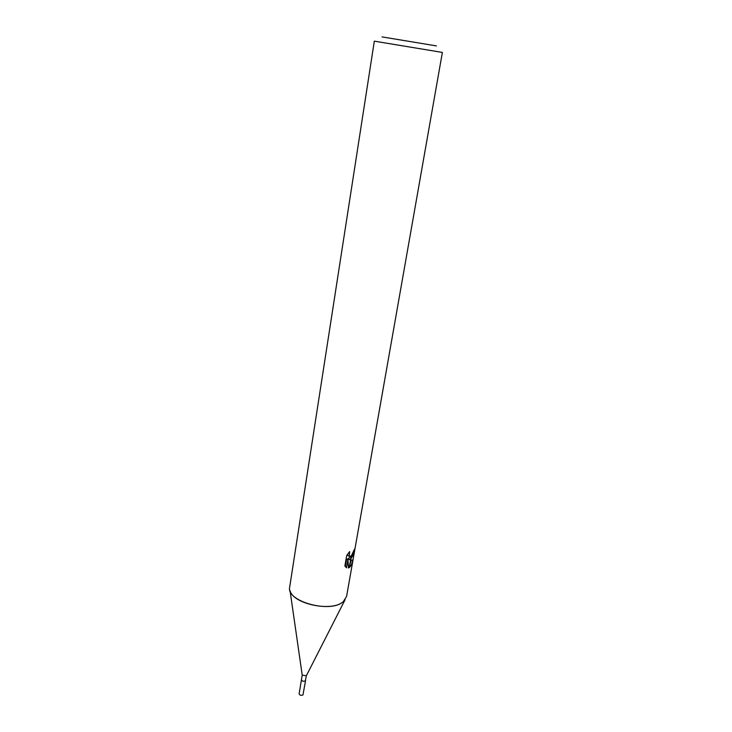<?xml version="1.0" encoding="UTF-8"?>
<svg xmlns="http://www.w3.org/2000/svg" width="732" height="732" viewBox="0 0 732 732"><rect width="100%" height="100%" fill="white"/><g stroke="black" fill="none" stroke-linecap="round" stroke-linejoin="round"><path stroke-width="1.1" d="M305.5 679.946L306.351 675.773L302.215 675.114M305.573 680.412L305.308 680.879C303.377 681.62 302.087 681.236 301.447 679.735L302.215 675.087M306.223 676.011L345.083 599.746L343.39 601.512C330.809 613.846 285.654 601.402 289.707 586.945L374.327 41.157L442.375 52.429L346.593 596.37L343.39 601.512C332.438 612.281 293.075 604.193 290.046 590.633L302.252 675.352M436.418 45.906L382.058 36.902M349.036 559.495L350.601 559.861L349.255 567.574L348.45 567.986L347.956 559.449L346.492 567.812L344.882 565.937L346.684 555.57L349.603 551.599L349.329 556.238L351.287 555.981L350.802 558.745L349.036 559.495L347.727 558.992L350.884 556.338M351.287 555.991L354.508 549.128C353.94 552.989 352.769 556.128 351.003 558.543L350.802 558.745M349.448 567.428L350.765 559.898L352.842 560.117C352.11 563.53 350.976 565.964 349.448 567.428L349.255 567.574M351.003 558.543L351.488 555.753M348.972 556.091L348.02 555.725L347.554 554.225M345.284 566.659L346.629 558.937L347.956 559.449M348.405 566.696L349.731 564.875M349.978 564.354L351.387 560.017M305.573 680.449L302.966 694.952C301.044 695.711 299.763 695.327 299.132 693.799L301.447 679.763M349.329 556.238L348.02 555.725"/></g></svg>
